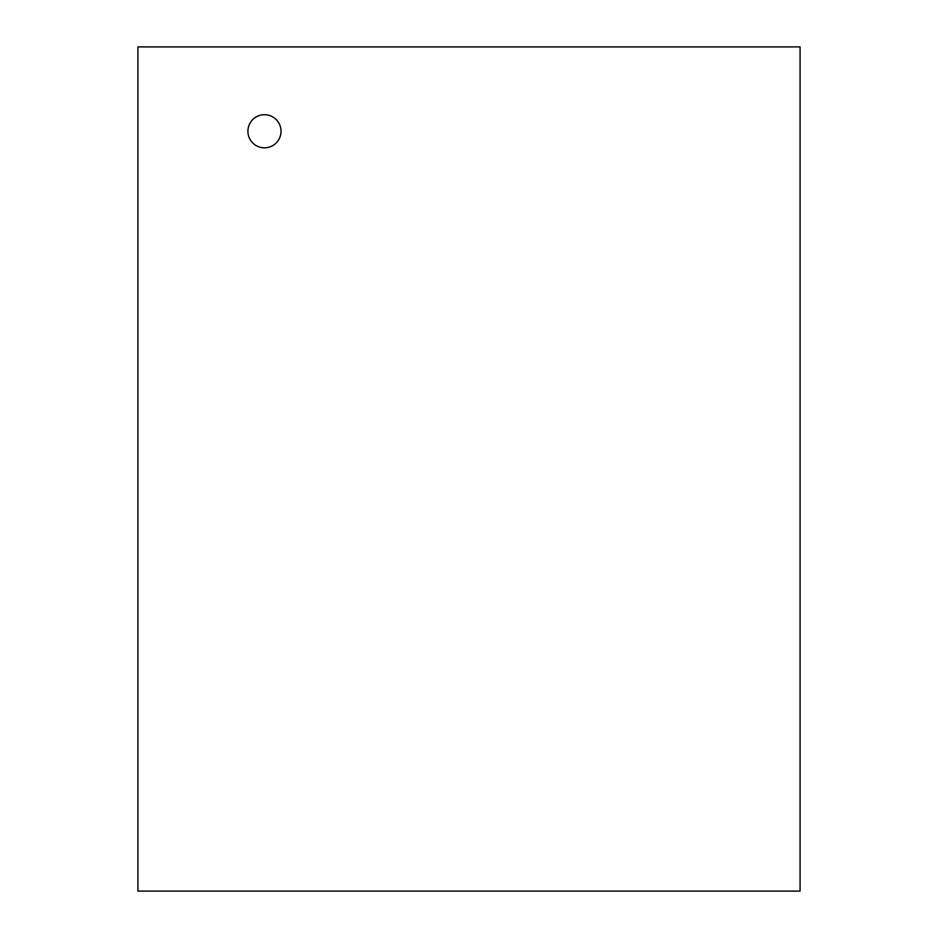 <?xml version="1.0" encoding="UTF-8"?>
<svg xmlns="http://www.w3.org/2000/svg" width="938" height="938" viewBox="0 0 938 938"><rect width="100%" height="100%" fill="white"/><g stroke="black" fill="none" stroke-linecap="round" stroke-linejoin="round"><path stroke-width="1.41" d="M247.913 131.273A16.556 16.556 0 0 0 272.747 145.613A16.556 16.556 0 0 0 272.747 116.933A16.556 16.556 0 0 0 247.913 131.273M137.921 891.1L800.079 891.1L800.079 46.9L137.921 46.9L137.921 891.1"/></g></svg>
